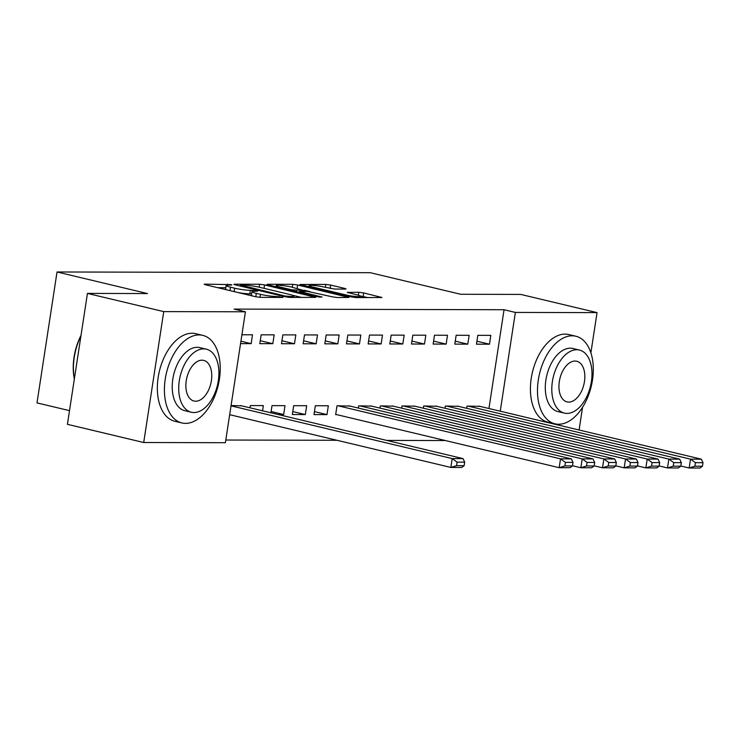 <?xml version="1.0" encoding="UTF-8"?>
<svg xmlns="http://www.w3.org/2000/svg" width="740" height="740" viewBox="0 0 740 740"><rect width="100%" height="100%" fill="white"/><g stroke="black" fill="none" stroke-linecap="round" stroke-linejoin="round"><path stroke-width="1.11" d="M230.917 284.65L204.897 284.132L204.175 284.252L205.544 284.789L255.467 296.694L260.369 297.36L282.967 297.415L276.159 296.481A11.313 1.258 8.7 0 1 260.48 294.344L256.318 293.354A11.313 1.258 8.7 0 1 251.942 291.662A11.313 1.258 8.7 0 1 254.246 291.255L257.677 291.171L256.715 290.802L250.361 290.33A11.313 1.258 8.7 0 1 234.682 288.193L230.519 287.203A11.313 1.258 8.7 0 1 226.144 285.511A11.313 1.258 8.7 0 1 228.447 285.104L231.879 285.02L230.917 284.65M345.349 289.072L346.07 288.942L344.701 288.415L330.697 285.076L325.794 284.41L299.978 284.475L351.269 296.916L356.171 297.582L381.988 297.517L363.701 292.947L358.798 292.282L347.338 292.383L357.096 294.918A9.454 1.054 8.7 0 1 360.759 296.333A9.454 1.054 8.7 0 1 355.478 296.472A9.454 1.054 8.7 0 1 345.719 294.89L312.854 287.046A9.454 1.054 8.7 0 1 309.19 285.631A9.454 1.054 8.7 0 1 314.472 285.492A9.454 1.054 8.7 0 1 324.231 287.074L334.61 289.044L345.349 289.072M488.946 408.508L504.06 309.727L234.118 309.098L245.421 311.799L225.386 442.705L143.708 442.511L163.744 311.605L245.421 311.799M504.06 309.727L515.364 312.428L597.041 312.613L590.89 352.823M143.708 442.511L67.414 424.316L87.44 293.41L147.454 293.549L57.035 271.978L370.315 272.709L460.733 294.279L520.747 294.418L597.041 312.613M87.44 293.41L163.744 311.605M264.559 284.918L259.657 284.252L234.562 284.197L233.84 284.327L235.209 284.854L285.141 296.759L290.034 297.425L315.851 297.36L264.559 284.918L264.032 288.341M267.63 284.271L292.726 284.336L297.628 285.002L348.919 297.434L337.459 297.536L332.556 296.87L307.414 291.375L299.561 291.486L322.011 297.045L319.032 297.036L268.278 284.928L266.909 284.401L267.63 284.271L267.556 284.733M57.035 271.978L37 402.893L69.505 410.644M467.8 344.156L469.16 335.312L456.154 335.276L454.804 344.118L467.8 344.156L455.257 341.159M458.291 406.315L445.332 406.038L444.99 408.258M424.473 344.054L425.824 335.211L412.828 335.174L411.477 344.026L424.473 344.054L411.93 341.057M414.964 406.214L401.996 405.936L401.663 408.156M381.146 343.952L382.497 335.109L369.5 335.072L368.141 343.924L381.146 343.952L368.594 340.955M371.628 406.112L358.669 405.835L358.327 408.055M337.81 343.85L339.17 335.007L326.164 334.98L324.814 343.822L337.81 343.85L325.267 340.863M326.988 414.613L328.338 405.77L315.342 405.733L313.982 414.585L326.988 414.613L314.435 411.616M294.483 343.749L295.834 334.906L282.837 334.878L281.487 343.721L294.483 343.749L281.94 340.761M278.055 414.502L283.651 414.511L271.108 411.514M283.651 414.511L285.011 405.668L272.006 405.631L270.914 412.791M241.906 334.776L252.507 334.804L251.156 343.647L240.916 341.205M240.546 343.628L251.156 343.647M231.074 405.539L241.638 405.816M225.793 440.032L337.052 440.291M386.696 440.411L445.378 440.55M262.552 410.802L263.338 405.613L250.342 405.585L250 407.805M272.82 343.702L274.17 334.85L261.174 334.822L259.814 343.665L272.82 343.702L260.267 340.705M305.324 414.557L306.675 405.714L293.678 405.687L292.318 414.529L305.324 414.557L292.772 411.57M316.147 343.804L317.497 334.952L304.501 334.924L303.15 343.767L316.147 343.804L303.604 340.807M349.964 406.066L337.005 405.788L335.655 414.631L336.737 414.631M359.474 343.906L360.833 335.054L347.828 335.026L346.477 343.869L359.474 343.906L346.93 340.909M393.292 406.168L380.332 405.89L379.999 408.11M402.81 343.998L404.16 335.155L391.164 335.128L389.814 343.971L402.81 343.998L390.267 341.011M436.628 406.269L423.668 405.992L423.326 408.212M446.137 344.1L447.496 335.257L434.491 335.229L433.141 344.072L446.137 344.1L433.594 341.112M479.955 406.362L466.996 406.094L466.653 408.314M489.473 344.202L490.824 335.359L477.827 335.331L476.468 344.174L489.473 344.202L476.921 341.214M500.249 411.209L515.364 312.428M582.556 407.315L579.078 430.005M226.144 285.511L225.598 289.044A11.313 1.258 8.7 0 0 227.069 289.923M238.123 292.559A11.313 1.258 8.7 0 0 249.824 293.863L250.361 290.33M251.6 293.873L249.824 293.863M251.942 291.662L251.396 295.195A11.313 1.258 8.7 0 0 252.858 296.074M225.802 287.712L217.754 287.693M301.726 297.452L292.42 295.232M240.787 285.131L285.067 296.037L291.579 296.518A11.313 1.258 8.7 0 0 293.882 296.111A11.313 1.258 8.7 0 0 289.507 294.418L259.546 287.268A11.313 1.258 8.7 0 0 243.867 285.141L240.787 285.131M304.186 290.228L309.94 291.606M291.301 287.028A9.454 1.054 8.7 0 0 281.542 285.446A9.454 1.054 8.7 0 0 276.261 285.585A9.454 1.054 8.7 0 0 279.923 287.009L291.505 289.766L303.529 290.45L291.301 287.028M367.863 297.61L360.463 296M229.678 414.687L450.854 467.44L452.205 458.596L231.028 405.844M240.593 405.566L463.036 458.615L464.683 462.149L457.098 462.13L456.562 465.664L464.137 465.682L464.683 462.149M464.137 465.682L461.686 467.467L450.854 467.44L456.562 465.664M457.098 462.13L452.205 458.596L463.036 458.615M185.546 423.382A45.02 26.612 103.4 0 0 218.864 382.275A45.02 26.612 103.4 0 0 202.76 335.359A45.02 26.612 103.4 0 0 199.088 334.924A45.02 26.612 103.4 0 0 165.769 376.031A45.02 26.612 103.4 0 0 181.874 422.947A45.02 26.612 103.4 0 0 185.546 423.382M202.76 335.359L195.693 333.675A45.02 26.612 103.4 0 0 192.021 333.24A45.02 26.612 103.4 0 0 158.702 374.338A45.02 26.612 103.4 0 0 174.806 421.264L181.874 422.947M191.299 412.236L184.797 410.682A32.412 19.157 -76.6 0 1 173.206 376.901A32.412 19.157 -76.6 0 1 197.192 347.31A32.412 19.157 -76.6 0 1 199.837 347.624L206.34 349.169A32.412 19.157 103.4 0 0 203.685 348.864A32.412 19.157 103.4 0 0 179.7 378.454A32.412 19.157 103.4 0 0 191.299 412.236A32.412 19.157 103.4 0 0 193.945 412.55A32.412 19.157 103.4 0 0 217.93 382.95A32.412 19.157 103.4 0 0 206.34 349.169M201.955 360.186A20.886 12.349 103.4 0 0 186.499 379.25A20.886 12.349 103.4 0 0 193.972 401.025A20.886 12.349 103.4 0 0 195.674 401.228A20.886 12.349 103.4 0 0 211.131 382.154A20.886 12.349 103.4 0 0 203.667 360.38A20.886 12.349 103.4 0 0 201.955 360.186M80.938 335.914A45.02 26.612 103.4 0 0 74.37 378.871M74.342 379.046A43.938 25.974 -76.6 0 1 81.03 335.35M558.626 424.242A45.02 26.612 103.4 0 0 591.935 383.144A45.02 26.612 103.4 0 0 575.84 336.228A45.02 26.612 103.4 0 0 572.159 335.793A45.02 26.612 103.4 0 0 538.84 376.891A45.02 26.612 103.4 0 0 554.945 423.817A45.02 26.612 103.4 0 0 558.626 424.242M575.84 336.228L568.773 334.545A45.02 26.612 103.4 0 0 565.092 334.11A45.02 26.612 103.4 0 0 531.783 375.208A45.02 26.612 103.4 0 0 547.877 422.133L554.945 423.817M564.37 413.105L557.868 411.551A32.412 19.157 -76.6 0 1 546.277 377.77A32.412 19.157 -76.6 0 1 570.263 348.179A32.412 19.157 -76.6 0 1 572.908 348.494L579.411 350.039A32.412 19.157 103.4 0 0 576.765 349.733A32.412 19.157 103.4 0 0 552.78 379.324A32.412 19.157 103.4 0 0 564.37 413.105A32.412 19.157 103.4 0 0 567.016 413.41A32.412 19.157 103.4 0 0 591.001 383.82A32.412 19.157 103.4 0 0 579.411 350.039M575.026 361.046A20.886 12.349 103.4 0 0 559.57 380.12A20.886 12.349 103.4 0 0 567.043 401.894A20.886 12.349 103.4 0 0 568.755 402.088A20.886 12.349 103.4 0 0 584.212 383.024A20.886 12.349 103.4 0 0 576.738 361.25A20.886 12.349 103.4 0 0 575.026 361.046M335.692 414.382L559.181 467.689L560.532 458.846L338.088 405.788M348.919 405.816L571.363 458.874L573.01 462.398L565.425 462.38L564.888 465.913L572.464 465.932L573.01 462.398M572.464 465.932L570.013 467.717L559.181 467.689L564.888 465.913M565.425 462.38L560.532 458.846L571.363 458.874M572.492 465.747L580.845 467.745L582.195 458.893L359.751 405.844M370.583 405.862L593.036 458.92L594.673 462.445L587.088 462.426L586.552 465.969L594.137 465.987L594.673 462.445M594.137 465.987L591.676 467.763L580.845 467.745L586.552 465.969M587.088 462.426L582.195 458.893L593.036 458.92M594.165 465.802L602.508 467.791L603.868 458.948L381.414 405.89M392.246 405.918L614.699 458.976L616.337 462.5L608.761 462.482L608.215 466.015L615.8 466.034L616.337 462.5M615.8 466.034L613.34 467.819L602.508 467.791L608.215 466.015M608.761 462.482L603.868 458.948L614.699 458.976M615.828 465.849L624.172 467.846L625.531 458.994L403.087 405.936M413.919 405.964L636.363 459.022L638 462.546L630.424 462.528L629.879 466.071L637.464 466.089L638 462.546M637.464 466.089L635.013 467.865L624.172 467.846L629.879 466.071M630.424 462.528L625.531 458.994L636.363 459.022M637.491 465.904L645.844 467.893L647.195 459.05L424.751 405.992M435.582 406.019L658.027 459.068L659.673 462.602L652.088 462.583L651.542 466.117L659.127 466.135L659.673 462.602M659.127 466.135L656.676 467.921L645.844 467.893L651.542 466.117M652.088 462.583L647.195 459.05L658.027 459.068M659.155 465.95L667.508 467.939L668.858 459.096L446.414 406.038M457.246 406.066L679.69 459.124L681.337 462.648L673.752 462.63L673.215 466.172L680.791 466.191L681.337 462.648M680.791 466.191L678.34 467.967L667.508 467.939L673.215 466.172M673.752 462.63L668.858 459.096L679.69 459.124M680.818 466.006L689.171 467.995L690.522 459.151L468.078 406.094M478.91 406.121L701.354 459.17L703 462.704L695.415 462.685L694.879 466.219L702.454 466.237L703 462.704M702.454 466.237L700.003 468.022L689.171 467.995L694.879 466.219M695.415 462.685L690.522 459.151L701.354 459.17M227.347 285.131L227.495 284.179M278.943 297.406L279.082 296.49M253.145 291.282L253.284 290.33M230.001 290.617L230.519 287.203M234.154 291.606L234.682 288.193M255.79 296.768L256.318 293.354M260.018 297.351L260.48 294.344M276.02 297.397L276.159 296.481M204.823 284.595L204.897 284.132M314.38 297.489L314.482 296.832M234.488 284.66L234.562 284.197M259.204 287.185L259.657 284.252M241.138 286.269L241.24 285.585M284.956 296.721L285.067 296.037M288.369 297.314L288.489 296.509M291.44 297.434L291.579 296.518M292.272 287.268L292.726 284.336M297.101 288.415L297.628 285.002M347.449 297.563L347.55 296.907M300.829 292.698L300.93 292.013M279.822 287.684L279.923 287.009M291.403 290.45L291.505 289.766M296.222 291.597L296.407 290.432M303.391 291.366L303.529 290.45M312.752 287.731L312.854 287.046M345.617 295.565L345.719 294.89M347.985 292.716L348.059 292.254M358.345 295.232L358.798 292.282M363.155 296.49L363.701 292.947M380.517 297.637L380.619 296.981M300.625 284.817L300.699 284.354M325.341 287.342L325.794 284.41M330.17 288.489L330.697 285.076M344.6 289.072L344.701 288.415M240.158 286.038L240.278 285.214M293.678 297.434L293.882 296.111M299.432 292.365L299.561 291.486M276.075 286.787L276.261 285.585M304.085 291.366L304.251 290.321M309.006 286.833L309.19 285.631M360.565 297.591L360.759 296.333"/></g></svg>
